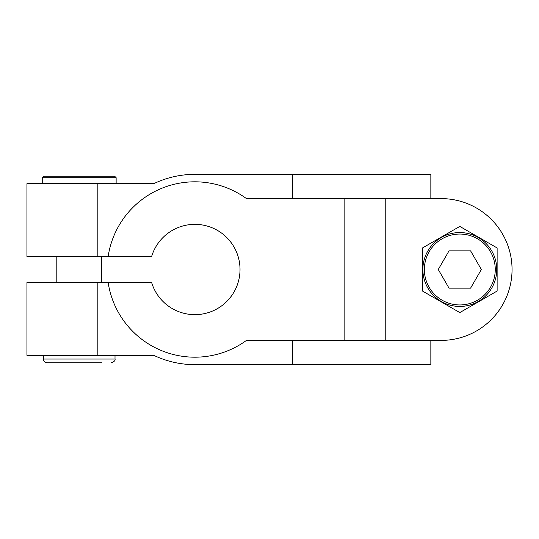 <?xml version="1.0" encoding="UTF-8"?>
<svg xmlns="http://www.w3.org/2000/svg" width="539" height="539" viewBox="0 0 539 539"><rect width="100%" height="100%" fill="white"/><g stroke="black" fill="none" stroke-linecap="round" stroke-linejoin="round"><path stroke-width="0.81" d="M97.849 282.557L97.849 355.322L26.95 355.322L26.95 282.557L151.648 282.557A45.155 45.155 0 0 0 221.158 306.213A45.155 45.155 0 0 0 221.158 232.787A45.155 45.155 0 0 0 151.648 256.443L26.95 256.443L26.95 183.678L153.777 183.678A95.154 95.154 0 0 1 194.869 174.346L258.302 174.346M385.223 198.601L385.223 340.399L441.151 340.399A70.899 70.899 0 0 0 512.05 269.5A70.899 70.899 0 0 0 441.151 198.601L344.131 198.601L344.131 340.399L385.223 340.399M422.495 291.047L459.807 312.586L497.126 291.047L497.126 247.953L459.807 226.414L422.495 247.953L422.495 291.047M97.849 355.322L153.777 355.322A95.154 95.154 0 0 0 194.869 364.654L430.843 364.654L430.843 340.399L441.151 340.399M292.529 340.399L292.529 364.654M186.588 174.71L183.678 175.007M292.529 198.601L292.529 174.346L430.843 174.346L430.843 198.601L441.151 198.601M108.157 282.557A87.689 87.689 0 0 0 246.471 340.399L344.131 340.399M108.157 256.443A87.689 87.689 0 0 1 246.471 198.601L344.131 198.601M292.529 174.346L194.869 174.346M116.134 183.678L116.134 177.702L114.639 176.213L43.74 176.213L89.966 176.213M43.369 355.322L43.369 359.048C43.592 361.319 44.831 362.558 47.102 362.781L101.581 362.781M47.102 362.781L79.193 362.781M438.268 269.5L449.034 288.156L470.581 288.156L481.354 269.5L470.581 250.844L449.034 250.844L438.268 269.5M422.866 269.5A36.942 36.942 0 0 1 478.282 237.51A36.942 36.942 0 0 1 478.282 301.49A36.942 36.942 0 0 1 422.866 269.5A36.942 36.942 0 0 1 478.282 237.51A36.942 36.942 0 0 1 478.282 301.49A36.942 36.942 0 0 1 422.866 269.5M97.849 183.678L97.849 256.443M116.134 177.702L42.251 177.702L43.74 176.213M43.369 359.048L115.016 359.048C115.487 360.45 114.248 361.689 111.283 362.781M424.361 269.5A35.453 35.453 0 0 1 477.534 238.797A35.453 35.453 0 0 1 477.534 300.203A35.453 35.453 0 0 1 424.361 269.5M101.581 282.557L101.581 256.443M56.804 282.557L56.804 256.443M42.251 183.678L42.251 177.702M115.016 355.322L115.016 359.048"/></g></svg>
